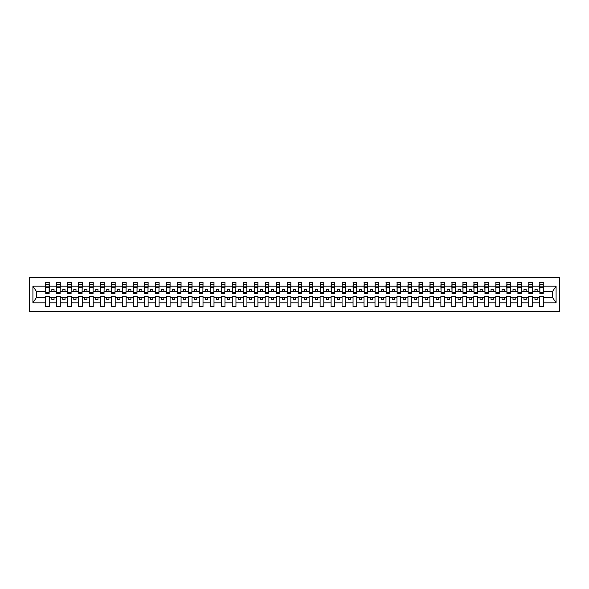 <?xml version="1.0" encoding="UTF-8"?>
<svg xmlns="http://www.w3.org/2000/svg" width="589" height="589" viewBox="0 0 589 589"><rect width="100%" height="100%" fill="white"/><g stroke="black" fill="none" stroke-linecap="round" stroke-linejoin="round"><path stroke-width="0.88" d="M29.45 311.625L559.55 311.625L559.55 277.375L29.45 277.375L29.45 311.625M543.213 292.571L543.389 291.253L552.703 291.253L556.075 286.18L556.075 302.82L543.389 302.82L543.389 296.429L539.701 296.429L539.701 297.747L532.412 297.747L532.412 296.429L528.716 296.429L528.716 297.747L521.427 297.747L521.427 296.429L517.738 296.429L517.738 297.747L510.449 297.747L510.449 296.429L506.761 296.429L506.761 297.747L499.472 297.747L499.472 296.429L495.783 296.429L495.783 297.747L488.487 297.747L488.487 296.429L484.799 296.429L484.799 297.747L477.51 297.747L477.51 296.429L473.821 296.429L473.821 297.747L466.532 297.747L466.532 296.429L462.844 296.429L462.844 297.747L455.547 297.747L455.547 296.429L451.859 296.429L451.859 297.747L444.57 297.747L444.57 296.429L440.881 296.429L440.881 297.747L433.592 297.747L433.592 296.429L429.904 296.429L429.904 297.747L422.607 297.747L422.607 296.429L418.919 296.429L418.919 297.747L411.63 297.747L411.63 296.429L407.941 296.429L407.941 297.747L400.653 297.747L400.653 296.429L396.964 296.429L396.964 297.747L389.675 297.747L389.675 296.429L385.986 296.429L385.986 297.747L378.69 297.747L378.69 296.429L375.002 296.429L375.002 297.747L367.713 297.747L367.713 296.429L364.024 296.429L364.024 297.747L356.735 297.747L356.735 296.429L353.047 296.429L353.047 297.747L345.75 297.747L345.75 296.429L342.062 296.429L342.062 297.747L334.773 297.747L334.773 296.429L331.084 296.429L331.084 297.747L323.795 297.747L323.795 296.429L320.107 296.429L320.107 297.747L312.811 297.747L312.811 296.429L309.122 296.429L309.122 297.747L301.833 297.747L301.833 296.429L298.144 296.429L298.144 297.747L290.856 297.747L290.856 296.429L287.167 296.429L287.167 297.747L279.878 297.747L279.878 296.429L276.189 296.429L276.189 297.747L268.893 297.747L268.893 296.429L265.205 296.429L265.205 297.747L257.916 297.747L257.916 296.429L254.227 296.429L254.227 297.747L246.938 297.747L246.938 296.429L243.25 296.429L243.25 297.747L235.953 297.747L235.953 296.429L232.265 296.429L232.265 297.747L224.976 297.747L224.976 296.429L221.287 296.429L221.287 297.747L213.998 297.747L213.998 296.429L210.31 296.429L210.31 297.747L203.014 297.747L203.014 296.429L199.325 296.429L199.325 297.747L192.036 297.747L192.036 296.429L188.347 296.429L188.347 297.747L181.059 297.747L181.059 296.429L177.37 296.429L177.37 297.747L170.081 297.747L170.081 296.429L166.392 296.429L166.392 297.747L159.096 297.747L159.096 296.429L155.408 296.429L155.408 297.747L148.119 297.747L148.119 296.429L144.43 296.429L144.43 297.747L137.141 297.747L137.141 296.429L133.453 296.429L133.453 297.747L126.156 297.747L126.156 296.429L122.468 296.429L122.468 297.747L115.179 297.747L115.179 296.429L111.49 296.429L111.49 297.747L104.201 297.747L104.201 296.429L100.513 296.429L100.513 297.747L93.217 297.747L93.217 296.429L89.528 296.429L89.528 297.747L82.239 297.747L82.239 296.429L78.551 296.429L78.551 297.747L71.262 297.747L71.262 296.429L67.573 296.429L67.573 297.747L60.284 297.747L60.284 296.429L56.588 296.429L56.588 297.747L49.299 297.747L49.299 296.429L45.611 296.429L45.611 297.747L36.297 297.747L32.925 302.82L32.925 286.18L36.297 291.253L45.611 291.253L45.611 286.18L32.925 286.18M543.389 302.82L543.389 306.574L539.701 306.574L539.701 297.747M539.701 302.82L532.412 302.82L532.412 306.574L528.716 306.574L528.716 297.747M532.412 302.82L532.412 297.747M528.716 302.82L521.427 302.82L521.427 306.574L517.738 306.574L517.738 297.747M521.427 302.82L521.427 297.747M517.738 302.82L510.449 302.82L510.449 306.574L506.761 306.574L506.761 297.747M510.449 302.82L510.449 297.747M506.761 302.82L499.472 302.82L499.472 306.574L495.783 306.574L495.783 297.747M499.472 302.82L499.472 297.747M495.783 302.82L488.487 302.82L488.487 306.574L484.799 306.574L484.799 297.747M488.487 302.82L488.487 297.747M484.799 302.82L477.51 302.82L477.51 306.574L473.821 306.574L473.821 297.747M477.51 302.82L477.51 297.747M473.821 302.82L466.532 302.82L466.532 306.574L462.844 306.574L462.844 297.747M466.532 302.82L466.532 297.747M462.844 302.82L455.547 302.82L455.547 306.574L451.859 306.574L451.859 297.747M455.547 302.82L455.547 297.747M451.859 302.82L444.57 302.82L444.57 306.574L440.881 306.574L440.881 297.747M444.57 302.82L444.57 297.747M440.881 302.82L433.592 302.82L433.592 306.574L429.904 306.574L429.904 297.747M433.592 302.82L433.592 297.747M429.904 302.82L422.607 302.82L422.607 306.574L418.919 306.574L418.919 297.747M422.607 302.82L422.607 297.747M418.919 302.82L411.63 302.82L411.63 306.574L407.941 306.574L407.941 297.747M411.63 302.82L411.63 297.747M407.941 302.82L400.653 302.82L400.653 306.574L396.964 306.574L396.964 297.747M400.653 302.82L400.653 297.747M396.964 302.82L389.675 302.82L389.675 306.574L385.986 306.574L385.986 297.747M389.675 302.82L389.675 297.747M385.986 302.82L378.69 302.82L378.69 306.574L375.002 306.574L375.002 297.747M378.69 302.82L378.69 297.747M375.002 302.82L367.713 302.82L367.713 306.574L364.024 306.574L364.024 297.747M367.713 302.82L367.713 297.747M364.024 302.82L356.735 302.82L356.735 306.574L353.047 306.574L353.047 297.747M356.735 302.82L356.735 297.747M353.047 302.82L345.75 302.82L345.75 306.574L342.062 306.574L342.062 297.747M345.75 302.82L345.75 297.747M342.062 302.82L334.773 302.82L334.773 306.574L331.084 306.574L331.084 297.747M334.773 302.82L334.773 297.747M331.084 302.82L323.795 302.82L323.795 306.574L320.107 306.574L320.107 297.747M323.795 302.82L323.795 297.747M320.107 302.82L312.811 302.82L312.811 306.574L309.122 306.574L309.122 297.747M312.811 302.82L312.811 297.747M309.122 302.82L301.833 302.82L301.833 306.574L298.144 306.574L298.144 297.747M301.833 302.82L301.833 297.747M298.144 302.82L290.856 302.82L290.856 306.574L287.167 306.574L287.167 297.747M290.856 302.82L290.856 297.747M287.167 302.82L279.878 302.82L279.878 306.574L276.189 306.574L276.189 297.747M279.878 302.82L279.878 297.747M276.189 302.82L268.893 302.82L268.893 306.574L265.205 306.574L265.205 297.747M268.893 302.82L268.893 297.747M265.205 302.82L257.916 302.82L257.916 306.574L254.227 306.574L254.227 297.747M257.916 302.82L257.916 297.747M254.227 302.82L246.938 302.82L246.938 306.574L243.25 306.574L243.25 297.747M246.938 302.82L246.938 297.747M243.25 302.82L235.953 302.82L235.953 306.574L232.265 306.574L232.265 297.747M235.953 302.82L235.953 297.747M232.265 302.82L224.976 302.82L224.976 306.574L221.287 306.574L221.287 297.747M224.976 302.82L224.976 297.747M221.287 302.82L213.998 302.82L213.998 306.574L210.31 306.574L210.31 297.747M213.998 302.82L213.998 297.747M210.31 302.82L203.014 302.82L203.014 306.574L199.325 306.574L199.325 297.747M203.014 302.82L203.014 297.747M199.325 302.82L192.036 302.82L192.036 306.574L188.347 306.574L188.347 297.747M192.036 302.82L192.036 297.747M188.347 302.82L181.059 302.82L181.059 306.574L177.37 306.574L177.37 297.747M181.059 302.82L181.059 297.747M177.37 302.82L170.081 302.82L170.081 306.574L166.392 306.574L166.392 297.747M170.081 302.82L170.081 297.747M166.392 302.82L159.096 302.82L159.096 306.574L155.408 306.574L155.408 297.747M159.096 302.82L159.096 297.747M155.408 302.82L148.119 302.82L148.119 306.574L144.43 306.574L144.43 297.747M148.119 302.82L148.119 297.747M144.43 302.82L137.141 302.82L137.141 306.574L133.453 306.574L133.453 297.747M137.141 302.82L137.141 297.747M133.453 302.82L126.156 302.82L126.156 306.574L122.468 306.574L122.468 297.747M126.156 302.82L126.156 297.747M122.468 302.82L115.179 302.82L115.179 306.574L111.49 306.574L111.49 297.747M115.179 302.82L115.179 297.747M111.49 302.82L104.201 302.82L104.201 306.574L100.513 306.574L100.513 297.747M104.201 302.82L104.201 297.747M100.513 302.82L93.217 302.82L93.217 306.574L89.528 306.574L89.528 297.747M93.217 302.82L93.217 297.747M89.528 302.82L82.239 302.82L82.239 306.574L78.551 306.574L78.551 297.747M82.239 302.82L82.239 297.747M78.551 302.82L71.262 302.82L71.262 306.574L67.573 306.574L67.573 297.747M71.262 302.82L71.262 297.747M67.573 302.82L60.284 302.82L60.284 306.574L56.588 306.574L56.588 297.747M60.284 302.82L60.284 297.747M539.877 292.733L543.213 292.733L543.213 293.756L539.877 293.756L539.877 282.425L539.701 286.18L532.412 286.18L532.235 292.571M539.877 292.571L539.701 286.18M528.893 292.733L532.235 292.733L532.235 293.756L528.893 293.756L528.893 282.425L528.716 286.18L521.427 286.18L521.25 292.571M528.893 292.571L528.716 286.18M517.915 292.733L521.25 292.733L521.25 293.756L517.915 293.756L517.915 282.425L517.738 286.18L510.449 286.18L510.273 292.571M517.915 292.571L517.738 286.18M506.938 292.733L510.273 292.733L510.273 293.756L506.938 293.756L506.938 282.425L506.761 286.18L499.472 286.18L499.295 292.571M506.938 292.571L506.761 286.18M495.953 292.733L499.295 292.733L499.295 293.756L495.953 293.756L495.953 282.425L495.783 286.18L488.487 286.18L488.31 292.571M495.953 292.571L495.783 286.18M484.975 292.733L488.31 292.733L488.31 293.756L484.975 293.756L484.975 282.425L484.799 286.18L477.51 286.18L477.333 292.571M484.975 292.571L484.799 286.18M473.998 292.733L477.333 292.733L477.333 293.756L473.998 293.756L473.998 282.425L473.821 286.18L466.532 286.18L466.355 292.571M473.998 292.571L473.821 286.18M463.013 292.733L466.355 292.733L466.355 293.756L463.013 293.756L463.013 282.425L462.844 286.18L455.547 286.18L455.378 292.571M463.013 292.571L462.844 286.18M452.035 292.733L455.378 292.733L455.378 293.756L452.035 293.756L452.035 282.425L451.859 286.18L444.57 286.18L444.393 292.571M452.035 292.571L451.859 286.18M441.058 292.733L444.393 292.733L444.393 293.756L441.058 293.756L441.058 282.425L440.881 286.18L433.592 286.18L433.416 292.571M441.058 292.571L440.881 286.18M430.08 292.733L433.416 292.733L433.416 293.756L430.08 293.756L430.08 282.425L429.904 286.18L422.607 286.18L422.438 292.571M430.08 292.571L429.904 286.18M419.096 292.733L422.438 292.733L422.438 293.756L419.096 293.756L419.096 282.425L418.919 286.18L411.63 286.18L411.453 292.571M419.096 292.571L418.919 286.18M408.118 292.733L411.453 292.733L411.453 293.756L408.118 293.756L408.118 282.425L407.941 286.18L400.653 286.18L400.476 292.571M408.118 292.571L407.941 286.18M397.141 292.733L400.476 292.733L400.476 293.756L397.141 293.756L397.141 282.425L396.964 286.18L389.675 286.18L389.498 292.571M397.141 292.571L396.964 286.18M386.156 292.733L389.498 292.733L389.498 293.756L386.156 293.756L386.156 282.425L385.986 286.18L378.69 286.18L378.513 292.571M386.156 292.571L385.986 286.18M375.178 292.733L378.513 292.733L378.513 293.756L375.178 293.756L375.178 282.425L375.002 286.18L367.713 286.18L367.536 292.571M375.178 292.571L375.002 286.18M364.201 292.733L367.536 292.733L367.536 293.756L364.201 293.756L364.201 282.425L364.024 286.18L356.735 286.18L356.559 292.571M364.201 292.571L364.024 286.18M353.216 292.733L356.559 292.733L356.559 293.756L353.216 293.756L353.216 282.425L353.047 286.18L345.75 286.18L345.581 292.571M353.216 292.571L353.047 286.18M342.238 292.733L345.581 292.733L345.581 293.756L342.238 293.756L342.238 282.425L342.062 286.18L334.773 286.18L334.596 292.571M342.238 292.571L342.062 286.18M331.261 292.733L334.596 292.733L334.596 293.756L331.261 293.756L331.261 282.425L331.084 286.18L323.795 286.18L323.619 292.571M331.261 292.571L331.084 286.18M320.283 292.733L323.619 292.733L323.619 293.756L320.283 293.756L320.283 282.425L320.107 286.18L312.811 286.18L312.641 292.571M320.283 292.571L320.107 286.18M309.299 292.733L312.641 292.733L312.641 293.756L309.299 293.756L309.299 282.425L309.122 286.18L301.833 286.18L301.656 292.571M309.299 292.571L309.122 286.18M298.321 292.733L301.656 292.733L301.656 293.756L298.321 293.756L298.321 282.425L298.144 286.18L290.856 286.18L290.679 292.571M298.321 292.571L298.144 286.18M287.344 292.733L290.679 292.733L290.679 293.756L287.344 293.756L287.344 282.425L287.167 286.18L279.878 286.18L279.701 292.571M287.344 292.571L287.167 286.18M276.359 292.733L279.701 292.733L279.701 293.756L276.359 293.756L276.359 282.425L276.189 286.18L268.893 286.18L268.717 292.571M276.359 292.571L276.189 286.18M265.381 292.733L268.717 292.733L268.717 293.756L265.381 293.756L265.381 282.425L265.205 286.18L257.916 286.18L257.739 292.571M265.381 292.571L265.205 286.18M254.404 292.733L257.739 292.733L257.739 293.756L254.404 293.756L254.404 282.425L254.227 286.18L246.938 286.18L246.762 292.571M254.404 292.571L254.227 286.18M243.419 292.733L246.762 292.733L246.762 293.756L243.419 293.756L243.419 282.425L243.25 286.18L235.953 286.18L235.784 292.571M243.419 292.571L243.25 286.18M232.441 292.733L235.784 292.733L235.784 293.756L232.441 293.756L232.441 282.425L232.265 286.18L224.976 286.18L224.799 292.571M232.441 292.571L232.265 286.18M221.464 292.733L224.799 292.733L224.799 293.756L221.464 293.756L221.464 282.425L221.287 286.18L213.998 286.18L213.822 292.571M221.464 292.571L221.287 286.18M210.487 292.733L213.822 292.733L213.822 293.756L210.487 293.756L210.487 282.425L210.31 286.18L203.014 286.18L202.844 292.571M210.487 292.571L210.31 286.18M199.502 292.733L202.844 292.733L202.844 293.756L199.502 293.756L199.502 282.425L199.325 286.18L192.036 286.18L191.859 292.571M199.502 292.571L199.325 286.18M188.524 292.733L191.859 292.733L191.859 293.756L188.524 293.756L188.524 282.425L188.347 286.18L181.059 286.18L180.882 292.571M188.524 292.571L188.347 286.18M177.547 292.733L180.882 292.733L180.882 293.756L177.547 293.756L177.547 282.425L177.37 286.18L170.081 286.18L169.904 292.571M177.547 292.571L177.37 286.18M166.562 292.733L169.904 292.733L169.904 293.756L166.562 293.756L166.562 282.425L166.392 286.18L159.096 286.18L158.92 292.571M166.562 292.571L166.392 286.18M155.584 292.733L158.92 292.733L158.92 293.756L155.584 293.756L155.584 282.425L155.408 286.18L148.119 286.18L147.942 292.571M155.584 292.571L155.408 286.18M144.607 292.733L147.942 292.733L147.942 293.756L144.607 293.756L144.607 282.425L144.43 286.18L137.141 286.18L136.965 292.571M144.607 292.571L144.43 286.18M133.622 292.733L136.965 292.733L136.965 293.756L133.622 293.756L133.622 282.425L133.453 286.18L126.156 286.18L125.987 292.571M133.622 292.571L133.453 286.18M122.645 292.733L125.987 292.733L125.987 293.756L122.645 293.756L122.645 282.425L122.468 286.18L115.179 286.18L115.002 292.571M122.645 292.571L122.468 286.18M111.667 292.733L115.002 292.733L115.002 293.756L111.667 293.756L111.667 282.425L111.49 286.18L104.201 286.18L104.025 292.571M111.667 292.571L111.49 286.18M100.69 292.733L104.025 292.733L104.025 293.756L100.69 293.756L100.69 282.425L100.513 286.18L93.217 286.18L93.047 292.571M100.69 292.571L100.513 286.18M89.705 292.733L93.047 292.733L93.047 293.756L89.705 293.756L89.705 282.425L89.528 286.18L82.239 286.18L82.062 292.571M89.705 292.571L89.528 286.18M78.727 292.733L82.062 292.733L82.062 293.756L78.727 293.756L78.727 282.425L78.551 286.18L71.262 286.18L71.085 292.571M78.727 292.571L78.551 286.18M67.75 292.733L71.085 292.733L71.085 293.756L67.75 293.756L67.75 282.425L67.573 286.18L60.284 286.18L60.107 292.571M67.75 292.571L67.573 286.18M56.765 292.733L60.107 292.733L60.107 293.756L56.765 293.756L56.765 282.425L56.588 286.18L49.299 286.18L49.123 282.425L49.123 293.756L45.787 293.756L45.787 287.697L49.123 287.697M56.765 292.571L56.588 286.18M56.588 302.82L49.299 302.82L49.299 306.574L45.611 306.574L45.611 297.747M49.299 302.82L49.299 297.747M45.787 287.697L45.787 282.425L45.611 286.18M45.611 291.253L45.787 292.571M543.389 291.253L543.213 282.425L543.213 292.733M528.716 282.425L532.412 282.425L532.412 286.18M517.738 282.425L521.427 282.425L521.427 286.18M506.761 282.425L510.449 282.425L510.449 286.18M495.783 282.425L499.472 282.425L499.472 286.18M484.799 282.425L488.487 282.425L488.487 286.18M473.821 282.425L477.51 282.425L477.51 286.18M462.844 282.425L466.532 282.425L466.532 286.18M451.859 282.425L455.547 282.425L455.547 286.18M440.881 282.425L444.57 282.425L444.57 286.18M429.904 282.425L433.592 282.425L433.592 286.18M418.919 282.425L422.607 282.425L422.607 286.18M407.941 282.425L411.63 282.425L411.63 286.18M396.964 282.425L400.653 282.425L400.653 286.18M385.986 282.425L389.675 282.425L389.675 286.18M375.002 282.425L378.69 282.425L378.69 286.18M364.024 282.425L367.713 282.425L367.713 286.18M353.047 282.425L356.735 282.425L356.735 286.18M342.062 282.425L345.75 282.425L345.75 286.18M331.084 282.425L334.773 282.425L334.773 286.18M320.107 282.425L323.795 282.425L323.795 286.18M309.122 282.425L312.811 282.425L312.811 286.18M298.144 282.425L301.833 282.425L301.833 286.18M287.167 282.425L290.856 282.425L290.856 286.18M276.189 282.425L279.878 282.425L279.878 286.18M265.205 282.425L268.893 282.425L268.893 286.18M254.227 282.425L257.916 282.425L257.916 286.18M243.25 282.425L246.938 282.425L246.938 286.18M232.265 282.425L235.953 282.425L235.953 286.18M221.287 282.425L224.976 282.425L224.976 286.18M210.31 282.425L213.998 282.425L213.998 286.18M199.325 282.425L203.014 282.425L203.014 286.18M188.347 282.425L192.036 282.425L192.036 286.18M177.37 282.425L181.059 282.425L181.059 286.18M166.392 282.425L170.081 282.425L170.081 286.18M155.408 282.425L159.096 282.425L159.096 286.18M144.43 282.425L148.119 282.425L148.119 286.18M133.453 282.425L137.141 282.425L137.141 286.18M122.468 282.425L126.156 282.425L126.156 286.18M111.49 282.425L115.179 282.425L115.179 286.18M100.513 282.425L104.201 282.425L104.201 286.18M89.528 282.425L93.217 282.425L93.217 286.18M78.551 282.425L82.239 282.425L82.239 286.18M67.573 282.425L71.262 282.425L71.262 286.18M56.588 282.425L60.284 282.425L60.284 286.18M556.075 286.18L543.389 286.18M45.611 302.82L32.925 302.82M45.611 282.425L49.299 282.425M539.701 282.425L543.389 282.425M539.701 291.253L537.153 291.253L537.153 289.582L534.952 289.582L534.952 291.253L537.153 291.253M534.952 291.253L532.412 291.253M534.952 297.747L534.952 299.418L537.153 299.418L537.153 297.747M528.716 291.253L526.168 291.253L526.168 289.582L523.974 289.582L523.974 291.253L526.168 291.253M523.974 291.253L521.427 291.253M523.974 297.747L523.974 299.418L526.168 299.418L526.168 297.747M517.738 291.253L515.191 291.253L515.191 289.582L512.997 289.582L512.997 291.253L515.191 291.253M512.997 291.253L510.449 291.253M512.997 297.747L512.997 299.418L515.191 299.418L515.191 297.747M506.761 291.253L504.213 291.253L504.213 289.582L502.019 289.582L502.019 291.253L504.213 291.253M502.019 291.253L499.472 291.253M502.019 297.747L502.019 299.418L504.213 299.418L504.213 297.747M495.783 291.253L493.236 291.253L493.236 289.582L491.035 289.582L491.035 291.253L493.236 291.253M491.035 291.253L488.487 291.253M491.035 297.747L491.035 299.418L493.236 299.418L493.236 297.747M484.799 291.253L482.251 291.253L482.251 289.582L480.057 289.582L480.057 291.253L482.251 291.253M480.057 291.253L477.51 291.253M480.057 297.747L480.057 299.418L482.251 299.418L482.251 297.747M473.821 291.253L471.274 291.253L471.274 289.582L469.08 289.582L469.08 291.253L471.274 291.253M469.08 291.253L466.532 291.253M469.08 297.747L469.08 299.418L471.274 299.418L471.274 297.747M462.844 291.253L460.296 291.253L460.296 289.582L458.095 289.582L458.095 291.253L460.296 291.253M458.095 291.253L455.547 291.253M458.095 297.747L458.095 299.418L460.296 299.418L460.296 297.747M451.859 291.253L449.311 291.253L449.311 289.582L447.117 289.582L447.117 291.253L449.311 291.253M447.117 291.253L444.57 291.253M447.117 297.747L447.117 299.418L449.311 299.418L449.311 297.747M440.881 291.253L438.334 291.253L438.334 289.582L436.14 289.582L436.14 291.253L438.334 291.253M436.14 291.253L433.592 291.253M436.14 297.747L436.14 299.418L438.334 299.418L438.334 297.747M429.904 291.253L427.356 291.253L427.356 289.582L425.155 289.582L425.155 291.253L427.356 291.253M425.155 291.253L422.607 291.253M425.155 297.747L425.155 299.418L427.356 299.418L427.356 297.747M418.919 291.253L416.371 291.253L416.371 289.582L414.177 289.582L414.177 291.253L416.371 291.253M414.177 291.253L411.63 291.253M414.177 297.747L414.177 299.418L416.371 299.418L416.371 297.747M407.941 291.253L405.394 291.253L405.394 289.582L403.2 289.582L403.2 291.253L405.394 291.253M403.2 291.253L400.653 291.253M403.2 297.747L403.2 299.418L405.394 299.418L405.394 297.747M396.964 291.253L394.416 291.253L394.416 289.582L392.222 289.582L392.222 291.253L394.416 291.253M392.222 291.253L389.675 291.253M392.222 297.747L392.222 299.418L394.416 299.418L394.416 297.747M385.986 291.253L383.439 291.253L383.439 289.582L381.238 289.582L381.238 291.253L383.439 291.253M381.238 291.253L378.69 291.253M381.238 297.747L381.238 299.418L383.439 299.418L383.439 297.747M375.002 291.253L372.454 291.253L372.454 289.582L370.26 289.582L370.26 291.253L372.454 291.253M370.26 291.253L367.713 291.253M370.26 297.747L370.26 299.418L372.454 299.418L372.454 297.747M364.024 291.253L361.477 291.253L361.477 289.582L359.283 289.582L359.283 291.253L361.477 291.253M359.283 291.253L356.735 291.253M359.283 297.747L359.283 299.418L361.477 299.418L361.477 297.747M353.047 291.253L350.499 291.253L350.499 289.582L348.298 289.582L348.298 291.253L350.499 291.253M348.298 291.253L345.75 291.253M348.298 297.747L348.298 299.418L350.499 299.418L350.499 297.747M342.062 291.253L339.514 291.253L339.514 289.582L337.32 289.582L337.32 291.253L339.514 291.253M337.32 291.253L334.773 291.253M337.32 297.747L337.32 299.418L339.514 299.418L339.514 297.747M331.084 291.253L328.537 291.253L328.537 289.582L326.343 289.582L326.343 291.253L328.537 291.253M326.343 291.253L323.795 291.253M326.343 297.747L326.343 299.418L328.537 299.418L328.537 297.747M320.107 291.253L317.559 291.253L317.559 289.582L315.358 289.582L315.358 291.253L317.559 291.253M315.358 291.253L312.811 291.253M315.358 297.747L315.358 299.418L317.559 299.418L317.559 297.747M309.122 291.253L306.574 291.253L306.574 289.582L304.38 289.582L304.38 291.253L306.574 291.253M304.38 291.253L301.833 291.253M304.38 297.747L304.38 299.418L306.574 299.418L306.574 297.747M298.144 291.253L295.597 291.253L295.597 289.582L293.403 289.582L293.403 291.253L295.597 291.253M293.403 291.253L290.856 291.253M293.403 297.747L293.403 299.418L295.597 299.418L295.597 297.747M287.167 291.253L284.62 291.253L284.62 289.582L282.425 289.582L282.425 291.253L284.62 291.253M282.425 291.253L279.878 291.253M282.425 297.747L282.425 299.418L284.62 299.418L284.62 297.747M276.189 291.253L273.642 291.253L273.642 289.582L271.441 289.582L271.441 291.253L273.642 291.253M271.441 291.253L268.893 291.253M271.441 297.747L271.441 299.418L273.642 299.418L273.642 297.747M265.205 291.253L262.657 291.253L262.657 289.582L260.463 289.582L260.463 291.253L262.657 291.253M260.463 291.253L257.916 291.253M260.463 297.747L260.463 299.418L262.657 299.418L262.657 297.747M254.227 291.253L251.68 291.253L251.68 289.582L249.486 289.582L249.486 291.253L251.68 291.253M249.486 291.253L246.938 291.253M249.486 297.747L249.486 299.418L251.68 299.418L251.68 297.747M243.25 291.253L240.702 291.253L240.702 289.582L238.501 289.582L238.501 291.253L240.702 291.253M238.501 291.253L235.953 291.253M238.501 297.747L238.501 299.418L240.702 299.418L240.702 297.747M232.265 291.253L229.717 291.253L229.717 289.582L227.523 289.582L227.523 291.253L229.717 291.253M227.523 291.253L224.976 291.253M227.523 297.747L227.523 299.418L229.717 299.418L229.717 297.747M221.287 291.253L218.74 291.253L218.74 289.582L216.546 289.582L216.546 291.253L218.74 291.253M216.546 291.253L213.998 291.253M216.546 297.747L216.546 299.418L218.74 299.418L218.74 297.747M210.31 291.253L207.762 291.253L207.762 289.582L205.561 289.582L205.561 291.253L207.762 291.253M205.561 291.253L203.014 291.253M205.561 297.747L205.561 299.418L207.762 299.418L207.762 297.747M199.325 291.253L196.778 291.253L196.778 289.582L194.584 289.582L194.584 291.253L196.778 291.253M194.584 291.253L192.036 291.253M194.584 297.747L194.584 299.418L196.778 299.418L196.778 297.747M188.347 291.253L185.8 291.253L185.8 289.582L183.606 289.582L183.606 291.253L185.8 291.253M183.606 291.253L181.059 291.253M183.606 297.747L183.606 299.418L185.8 299.418L185.8 297.747M177.37 291.253L174.823 291.253L174.823 289.582L172.629 289.582L172.629 291.253L174.823 291.253M172.629 291.253L170.081 291.253M172.629 297.747L172.629 299.418L174.823 299.418L174.823 297.747M166.392 291.253L163.845 291.253L163.845 289.582L161.644 289.582L161.644 291.253L163.845 291.253M161.644 291.253L159.096 291.253M161.644 297.747L161.644 299.418L163.845 299.418L163.845 297.747M155.408 291.253L152.86 291.253L152.86 289.582L150.666 289.582L150.666 291.253L152.86 291.253M150.666 291.253L148.119 291.253M150.666 297.747L150.666 299.418L152.86 299.418L152.86 297.747M144.43 291.253L141.883 291.253L141.883 289.582L139.689 289.582L139.689 291.253L141.883 291.253M139.689 291.253L137.141 291.253M139.689 297.747L139.689 299.418L141.883 299.418L141.883 297.747M133.453 291.253L130.905 291.253L130.905 289.582L128.704 289.582L128.704 291.253L130.905 291.253M128.704 291.253L126.156 291.253M128.704 297.747L128.704 299.418L130.905 299.418L130.905 297.747M122.468 291.253L119.92 291.253L119.92 289.582L117.726 289.582L117.726 291.253L119.92 291.253M117.726 291.253L115.179 291.253M117.726 297.747L117.726 299.418L119.92 299.418L119.92 297.747M111.49 291.253L108.943 291.253L108.943 289.582L106.749 289.582L106.749 291.253L108.943 291.253M106.749 291.253L104.201 291.253M106.749 297.747L106.749 299.418L108.943 299.418L108.943 297.747M100.513 291.253L97.965 291.253L97.965 289.582L95.764 289.582L95.764 291.253L97.965 291.253M95.764 291.253L93.217 291.253M95.764 297.747L95.764 299.418L97.965 299.418L97.965 297.747M89.528 291.253L86.981 291.253L86.981 289.582L84.787 289.582L84.787 291.253L86.981 291.253M84.787 291.253L82.239 291.253M84.787 297.747L84.787 299.418L86.981 299.418L86.981 297.747M78.551 291.253L76.003 291.253L76.003 289.582L73.809 289.582L73.809 291.253L76.003 291.253M73.809 291.253L71.262 291.253M73.809 297.747L73.809 299.418L76.003 299.418L76.003 297.747M67.573 291.253L65.026 291.253L65.026 289.582L62.832 289.582L62.832 291.253L65.026 291.253M62.832 291.253L60.284 291.253M62.832 297.747L62.832 299.418L65.026 299.418L65.026 297.747M56.588 291.253L54.048 291.253L54.048 289.582L51.847 289.582L51.847 291.253L54.048 291.253M51.847 291.253L49.299 291.253L49.299 286.18M51.847 297.747L51.847 299.418L54.048 299.418L54.048 297.747M49.299 291.253L49.123 292.571M556.075 302.82L552.703 297.747L543.389 297.747M36.474 291.253L36.474 297.747M552.526 297.747L552.526 291.253M45.787 286.836L49.123 286.836M60.284 282.425L60.107 292.733M56.765 287.697L60.107 287.697M56.765 286.836L60.107 286.836M71.262 282.425L71.085 292.733M67.75 287.697L71.085 287.697M67.75 286.836L71.085 286.836M82.239 282.425L82.062 292.733M78.727 287.697L82.062 287.697M78.727 286.836L82.062 286.836M93.217 282.425L93.047 292.733M89.705 287.697L93.047 287.697M89.705 286.836L93.047 286.836M104.201 282.425L104.025 292.733M100.69 287.697L104.025 287.697M100.69 286.836L104.025 286.836M115.179 282.425L115.002 292.733M111.667 287.697L115.002 287.697M111.667 286.836L115.002 286.836M126.156 282.425L125.987 292.733M122.645 287.697L125.987 287.697M122.645 286.836L125.987 286.836M137.141 282.425L136.965 292.733M133.622 287.697L136.965 287.697M133.622 286.836L136.965 286.836M148.119 282.425L147.942 292.733M144.607 287.697L147.942 287.697M144.607 286.836L147.942 286.836M159.096 282.425L158.92 292.733M155.584 287.697L158.92 287.697M155.584 286.836L158.92 286.836M170.081 282.425L169.904 292.733M166.562 287.697L169.904 287.697M166.562 286.836L169.904 286.836M181.059 282.425L180.882 292.733M177.547 287.697L180.882 287.697M177.547 286.836L180.882 286.836M192.036 282.425L191.859 292.733M188.524 287.697L191.859 287.697M188.524 286.836L191.859 286.836M203.014 282.425L202.844 292.733M199.502 287.697L202.844 287.697M199.502 286.836L202.844 286.836M213.998 282.425L213.822 292.733M210.487 287.697L213.822 287.697M210.487 286.836L213.822 286.836M224.976 282.425L224.799 292.733M221.464 287.697L224.799 287.697M221.464 286.836L224.799 286.836M235.953 282.425L235.784 292.733M232.441 287.697L235.784 287.697M232.441 286.836L235.784 286.836M246.938 282.425L246.762 292.733M243.419 287.697L246.762 287.697M243.419 286.836L246.762 286.836M257.916 282.425L257.739 292.733M254.404 287.697L257.739 287.697M254.404 286.836L257.739 286.836M268.893 282.425L268.717 292.733M265.381 287.697L268.717 287.697M265.381 286.836L268.717 286.836M279.878 282.425L279.701 292.733M276.359 287.697L279.701 287.697M276.359 286.836L279.701 286.836M290.856 282.425L290.679 292.733M287.344 287.697L290.679 287.697M287.344 286.836L290.679 286.836M301.833 282.425L301.656 292.733M298.321 287.697L301.656 287.697M298.321 286.836L301.656 286.836M312.811 282.425L312.641 292.733M309.299 287.697L312.641 287.697M309.299 286.836L312.641 286.836M323.795 282.425L323.619 292.733M320.283 287.697L323.619 287.697M320.283 286.836L323.619 286.836M334.773 282.425L334.596 292.733M331.261 287.697L334.596 287.697M331.261 286.836L334.596 286.836M345.75 282.425L345.581 292.733M342.238 287.697L345.581 287.697M342.238 286.836L345.581 286.836M356.735 282.425L356.559 292.733M353.216 287.697L356.559 287.697M353.216 286.836L356.559 286.836M367.713 282.425L367.536 292.733M364.201 287.697L367.536 287.697M364.201 286.836L367.536 286.836M378.69 282.425L378.513 292.733M375.178 287.697L378.513 287.697M375.178 286.836L378.513 286.836M389.675 282.425L389.498 292.733M386.156 287.697L389.498 287.697M386.156 286.836L389.498 286.836M400.653 282.425L400.476 292.733M397.141 287.697L400.476 287.697M397.141 286.836L400.476 286.836M411.63 282.425L411.453 292.733M408.118 287.697L411.453 287.697M408.118 286.836L411.453 286.836M422.607 282.425L422.438 292.733M419.096 287.697L422.438 287.697M419.096 286.836L422.438 286.836M433.592 282.425L433.416 292.733M430.08 287.697L433.416 287.697M430.08 286.836L433.416 286.836M444.57 282.425L444.393 292.733M441.058 287.697L444.393 287.697M441.058 286.836L444.393 286.836M455.547 282.425L455.378 292.733M452.035 287.697L455.378 287.697M452.035 286.836L455.378 286.836M466.532 282.425L466.355 292.733M463.013 287.697L466.355 287.697M463.013 286.836L466.355 286.836M477.51 282.425L477.333 292.733M473.998 287.697L477.333 287.697M473.998 286.836L477.333 286.836M488.487 282.425L488.31 292.733M484.975 287.697L488.31 287.697M484.975 286.836L488.31 286.836M499.472 282.425L499.295 292.733M495.953 287.697L499.295 287.697M495.953 286.836L499.295 286.836M510.449 282.425L510.273 292.733M506.938 287.697L510.273 287.697M506.938 286.836L510.273 286.836M521.427 282.425L521.25 292.733M517.915 287.697L521.25 287.697M517.915 286.836L521.25 286.836M532.412 282.425L532.235 292.733M528.893 287.697L532.235 287.697M528.893 286.836L532.235 286.836M539.877 287.697L543.213 287.697M539.877 286.836L543.213 286.836M45.787 292.733L49.123 292.733M45.787 284.531L49.123 284.531M56.765 284.531L60.107 284.531M67.75 284.531L71.085 284.531M78.727 284.531L82.062 284.531M89.705 284.531L93.047 284.531M100.69 284.531L104.025 284.531M111.667 284.531L115.002 284.531M122.645 284.531L125.987 284.531M133.622 284.531L136.965 284.531M144.607 284.531L147.942 284.531M155.584 284.531L158.92 284.531M166.562 284.531L169.904 284.531M177.547 284.531L180.882 284.531M188.524 284.531L191.859 284.531M199.502 284.531L202.844 284.531M210.487 284.531L213.822 284.531M221.464 284.531L224.799 284.531M232.441 284.531L235.784 284.531M243.419 284.531L246.762 284.531M254.404 284.531L257.739 284.531M265.381 284.531L268.717 284.531M276.359 284.531L279.701 284.531M287.344 284.531L290.679 284.531M298.321 284.531L301.656 284.531M309.299 284.531L312.641 284.531M320.283 284.531L323.619 284.531M331.261 284.531L334.596 284.531M342.238 284.531L345.581 284.531M353.216 284.531L356.559 284.531M364.201 284.531L367.536 284.531M375.178 284.531L378.513 284.531M386.156 284.531L389.498 284.531M397.141 284.531L400.476 284.531M408.118 284.531L411.453 284.531M419.096 284.531L422.438 284.531M430.08 284.531L433.416 284.531M441.058 284.531L444.393 284.531M452.035 284.531L455.378 284.531M463.013 284.531L466.355 284.531M473.998 284.531L477.333 284.531M484.975 284.531L488.31 284.531M495.953 284.531L499.295 284.531M506.938 284.531L510.273 284.531M517.915 284.531L521.25 284.531M528.893 284.531L532.235 284.531M539.877 284.531L543.213 284.531"/></g></svg>
